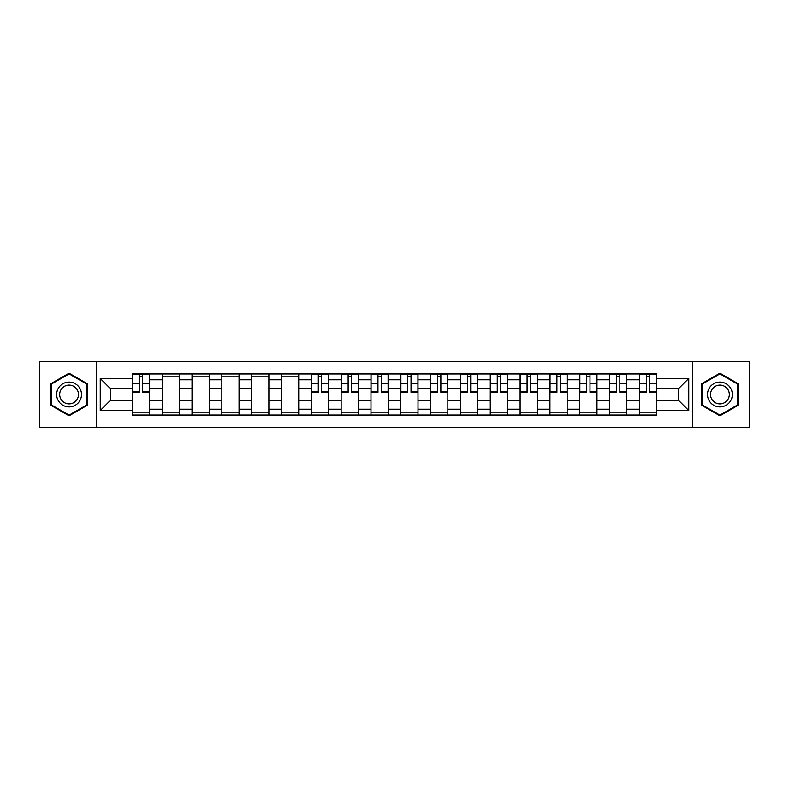 <?xml version="1.0" encoding="UTF-8"?>
<svg xmlns="http://www.w3.org/2000/svg" width="789" height="789" viewBox="0 0 789 789"><rect width="100%" height="100%" fill="white"/><g stroke="black" fill="none" stroke-linecap="round" stroke-linejoin="round"><path stroke-width="1.18" d="M692.574 427.293L749.55 427.293L749.55 361.707L39.45 361.707L39.45 427.293L692.574 427.293L692.574 361.707M162.199 415.053L162.199 379.775L149.575 379.775L149.575 415.053M149.575 379.775L149.575 373.947M162.199 379.775L162.199 373.947M179.409 373.947L179.409 415.053M192.023 415.053L192.023 373.947M209.233 373.947L209.233 415.053M221.847 415.053L221.847 373.947M239.057 373.947L239.057 415.053M251.681 415.053L251.681 373.947M268.881 373.947L268.881 415.053M281.505 415.053L281.505 373.947M298.715 373.947L298.715 415.053M311.33 415.053L311.33 373.947M328.54 373.947L328.54 415.053M341.154 415.053L341.154 373.947M358.364 373.947L358.364 415.053M370.988 415.053L370.988 373.947M388.188 373.947L388.188 415.053M400.812 415.053L400.812 373.947M418.012 373.947L418.012 415.053M430.636 415.053L430.636 373.947M447.846 373.947L447.846 415.053M460.46 415.053L460.46 373.947M477.67 373.947L477.67 415.053M490.285 415.053L490.285 373.947M507.495 373.947L507.495 415.053M520.119 415.053L520.119 373.947M537.319 373.947L537.319 415.053M549.943 415.053L549.943 373.947M567.153 373.947L567.153 415.053M579.767 415.053L579.767 373.947M596.977 373.947L596.977 415.053M609.591 415.053L609.591 373.947M626.801 373.947L626.801 415.053M639.425 415.053L639.425 373.947M639.425 400.427L626.801 400.427M609.591 400.427L596.977 400.427M579.767 400.427L567.153 400.427M549.943 400.427L537.319 400.427M520.119 400.427L507.495 400.427M490.285 400.427L477.67 400.427M460.46 400.427L447.846 400.427M430.636 400.427L418.012 400.427M400.812 400.427L388.188 400.427M370.988 400.427L358.364 400.427M341.154 400.427L328.54 400.427M311.33 400.427L298.715 400.427M281.505 400.427L268.881 400.427M251.681 400.427L239.057 400.427M221.847 400.427L209.233 400.427M192.023 400.427L179.409 400.427M162.199 400.427L149.575 400.427M639.425 388.573L626.801 388.573M609.591 388.573L596.977 388.573M579.767 388.573L567.153 388.573M549.943 388.573L537.319 388.573M520.119 388.573L507.495 388.573M490.285 388.573L477.67 388.573M460.46 388.573L447.846 388.573M430.636 388.573L418.012 388.573M400.812 388.573L388.188 388.573M370.988 388.573L358.364 388.573M341.154 388.573L328.54 388.573M311.33 388.573L298.715 388.573M281.505 388.573L268.881 388.573M251.681 388.573L239.057 388.573M221.847 388.573L209.233 388.573M192.023 388.573L179.409 388.573M162.199 388.573L149.575 388.573M110.381 400.427L132.374 400.427L132.374 388.573L110.381 388.573L110.381 400.427L100.252 410.556L100.252 378.444L132.374 378.444L132.374 388.573M656.626 388.573L656.626 400.427L678.619 400.427L678.619 388.573L656.626 388.573L656.626 373.947L132.374 373.947L132.374 378.444M656.626 378.444L688.748 378.444L688.748 410.556L656.626 410.556L656.626 400.427M132.374 400.427L132.374 415.053L656.626 415.053L656.626 410.556M132.374 410.556L100.252 410.556M96.426 427.293L96.426 361.707M87.54 383.849L69.087 373.197L50.634 383.849L50.634 405.151L69.087 415.803L87.54 405.151L87.54 383.849M738.366 383.849L719.913 373.197L701.46 383.849L701.46 405.151L719.913 415.803L738.366 405.151L738.366 383.849M149.575 412.183L132.374 412.183M139.347 376.817L142.602 376.817M179.409 412.183L162.199 412.183M162.199 376.817L179.409 376.817M209.233 412.183L192.023 412.183M192.023 376.817L209.233 376.817M239.057 412.183L221.847 412.183M221.847 376.817L239.057 376.817M268.881 412.183L251.681 412.183M251.681 376.817L268.881 376.817M298.715 412.183L281.505 412.183M281.505 376.817L298.715 376.817M328.54 412.183L311.33 412.183M318.312 376.817L321.557 376.817M358.364 412.183L341.154 412.183M348.136 376.817L351.381 376.817M388.188 412.183L370.988 412.183M377.961 376.817L381.215 376.817M418.012 412.183L400.812 412.183M407.785 376.817L411.039 376.817M447.846 412.183L430.636 412.183M437.619 376.817L440.864 376.817M477.67 412.183L460.46 412.183M467.443 376.817L470.688 376.817M507.495 412.183L490.285 412.183M497.267 376.817L500.522 376.817M537.319 412.183L520.119 412.183M527.091 376.817L530.346 376.817M567.153 412.183L549.943 412.183M556.916 376.817L560.17 376.817M596.977 412.183L579.767 412.183M586.75 376.817L589.994 376.817M626.801 412.183L609.591 412.183M616.574 376.817L619.829 376.817M656.626 412.183L639.425 412.183M646.398 376.817L649.653 376.817M100.252 378.444L110.381 388.573M678.619 400.427L688.748 410.556M678.619 388.573L688.748 378.444M142.602 392.301L142.602 374.134L149.486 374.134L149.486 392.301L142.602 392.301M139.347 376.619L142.602 376.619M139.347 374.134L132.463 374.134L132.463 392.301L139.347 392.301L139.347 374.134L142.602 374.134M58.327 400.713A12.427 12.427 0 0 0 75.3 405.26A12.427 12.427 0 0 0 79.847 388.287A12.427 12.427 0 0 0 62.873 383.74A12.427 12.427 0 0 0 58.327 400.713M60.94 399.204A9.409 9.409 0 0 0 73.791 402.646A9.409 9.409 0 0 0 77.233 389.796A9.409 9.409 0 0 0 64.382 386.354A9.409 9.409 0 0 0 60.94 399.204M69.087 373.858L86.958 384.174L86.958 404.826L69.087 415.142L51.206 404.826L51.206 384.174L69.087 373.858M709.153 400.713A12.427 12.427 0 0 0 726.127 405.26A12.427 12.427 0 0 0 730.673 388.287A12.427 12.427 0 0 0 713.7 383.74A12.427 12.427 0 0 0 709.153 400.713M711.767 399.204A9.409 9.409 0 0 0 724.618 402.646A9.409 9.409 0 0 0 728.06 389.796A9.409 9.409 0 0 0 715.209 386.354A9.409 9.409 0 0 0 711.767 399.204M719.913 373.858L737.794 384.174L737.794 404.826L719.913 415.142L702.042 404.826L702.042 384.174L719.913 373.858M321.557 392.301L321.557 374.134L328.441 374.134L328.441 392.301L321.557 392.301M318.312 376.619L321.557 376.619M318.312 374.134L311.428 374.134L311.428 392.301L318.312 392.301L318.312 374.134L321.557 374.134M351.381 392.301L351.381 374.134L358.265 374.134L358.265 392.301L351.381 392.301M348.136 376.619L351.381 376.619M348.136 374.134L341.252 374.134L341.252 392.301L348.136 392.301L348.136 374.134L351.381 374.134M381.215 392.301L381.215 374.134L388.099 374.134L388.099 392.301L381.215 392.301M377.961 376.619L381.215 376.619M377.961 374.134L371.077 374.134L371.077 392.301L377.961 392.301L377.961 374.134L381.215 374.134M411.039 392.301L411.039 374.134L417.923 374.134L417.923 392.301L411.039 392.301M407.785 376.619L411.039 376.619M407.785 374.134L400.901 374.134L400.901 392.301L407.785 392.301L407.785 374.134L411.039 374.134M440.864 392.301L440.864 374.134L447.748 374.134L447.748 392.301L440.864 392.301M437.619 376.619L440.864 376.619M437.619 374.134L430.735 374.134L430.735 392.301L437.619 392.301L437.619 374.134L440.864 374.134M470.688 392.301L470.688 374.134L477.572 374.134L477.572 392.301L470.688 392.301M467.443 376.619L470.688 376.619M467.443 374.134L460.559 374.134L460.559 392.301L467.443 392.301L467.443 374.134L470.688 374.134M500.522 392.301L500.522 374.134L507.396 374.134L507.396 392.301L500.522 392.301M497.267 376.619L500.522 376.619M497.267 374.134L490.383 374.134L490.383 392.301L497.267 392.301L497.267 374.134L500.522 374.134M530.346 392.301L530.346 374.134L537.23 374.134L537.23 392.301L530.346 392.301M527.091 376.619L530.346 376.619M527.091 374.134L520.207 374.134L520.207 392.301L527.091 392.301L527.091 374.134L530.346 374.134M560.17 392.301L560.17 374.134L567.054 374.134L567.054 392.301L560.17 392.301M556.916 376.619L560.17 376.619M556.916 374.134L550.041 374.134L550.041 392.301L556.916 392.301L556.916 374.134L560.17 374.134M589.994 392.301L589.994 374.134L596.879 374.134L596.879 392.301L589.994 392.301M586.75 376.619L589.994 376.619M586.75 374.134L579.866 374.134L579.866 392.301L586.75 392.301L586.75 374.134L589.994 374.134M619.829 392.301L619.829 374.134L626.703 374.134L626.703 392.301L619.829 392.301M616.574 376.619L619.829 376.619M616.574 374.134L609.69 374.134L609.69 392.301L616.574 392.301L616.574 374.134L619.829 374.134M649.653 392.301L649.653 374.134L656.537 374.134L656.537 392.301L649.653 392.301M646.398 376.619L649.653 376.619M646.398 374.134L639.514 374.134L639.514 392.301L646.398 392.301L646.398 374.134L649.653 374.134M609.591 379.775L596.977 379.775M579.767 379.775L567.153 379.775M549.943 379.775L537.319 379.775M520.119 379.775L507.495 379.775M490.285 379.775L477.67 379.775M460.46 379.775L447.846 379.775M430.636 379.775L418.012 379.775M400.812 379.775L388.188 379.775M370.988 379.775L358.364 379.775M341.154 379.775L328.54 379.775M311.33 379.775L298.715 379.775M281.505 379.775L268.881 379.775M251.681 379.775L239.057 379.775M221.847 379.775L209.233 379.775M192.023 379.775L179.409 379.775M639.425 379.775L626.801 379.775M609.591 409.225L596.977 409.225M579.767 409.225L567.153 409.225M549.943 409.225L537.319 409.225M520.119 409.225L507.495 409.225M490.285 409.225L477.67 409.225M460.46 409.225L447.846 409.225M430.636 409.225L418.012 409.225M400.812 409.225L388.188 409.225M370.988 409.225L358.364 409.225M341.154 409.225L328.54 409.225M311.33 409.225L298.715 409.225M281.505 409.225L268.881 409.225M251.681 409.225L239.057 409.225M221.847 409.225L209.233 409.225M192.023 409.225L179.409 409.225M162.199 409.225L149.575 409.225M639.425 409.225L626.801 409.225M142.602 391.64L149.486 391.64M142.602 383.424L149.486 383.424M132.463 391.64L139.347 391.64M132.463 383.424L139.347 383.424M321.557 391.64L328.441 391.64M321.557 383.424L328.441 383.424M311.428 391.64L318.312 391.64M311.428 383.424L318.312 383.424M351.381 391.64L358.265 391.64M351.381 383.424L358.265 383.424M341.252 391.64L348.136 391.64M341.252 383.424L348.136 383.424M381.215 391.64L388.099 391.64M381.215 383.424L388.099 383.424M371.077 391.64L377.961 391.64M371.077 383.424L377.961 383.424M411.039 391.64L417.923 391.64M411.039 383.424L417.923 383.424M400.901 391.64L407.785 391.64M400.901 383.424L407.785 383.424M440.864 391.64L447.748 391.64M440.864 383.424L447.748 383.424M430.735 391.64L437.619 391.64M430.735 383.424L437.619 383.424M470.688 391.64L477.572 391.64M470.688 383.424L477.572 383.424M460.559 391.64L467.443 391.64M460.559 383.424L467.443 383.424M500.522 391.64L507.396 391.64M500.522 383.424L507.396 383.424M490.383 391.64L497.267 391.64M490.383 383.424L497.267 383.424M530.346 391.64L537.23 391.64M530.346 383.424L537.23 383.424M520.207 391.64L527.091 391.64M520.207 383.424L527.091 383.424M560.17 391.64L567.054 391.64M560.17 383.424L567.054 383.424M550.041 391.64L556.916 391.64M550.041 383.424L556.916 383.424M589.994 391.64L596.879 391.64M589.994 383.424L596.879 383.424M579.866 391.64L586.75 391.64M579.866 383.424L586.75 383.424M619.829 391.64L626.703 391.64M619.829 383.424L626.703 383.424M609.69 391.64L616.574 391.64M609.69 383.424L616.574 383.424M649.653 391.64L656.537 391.64M649.653 383.424L656.537 383.424M639.514 391.64L646.398 391.64M639.514 383.424L646.398 383.424"/></g></svg>

